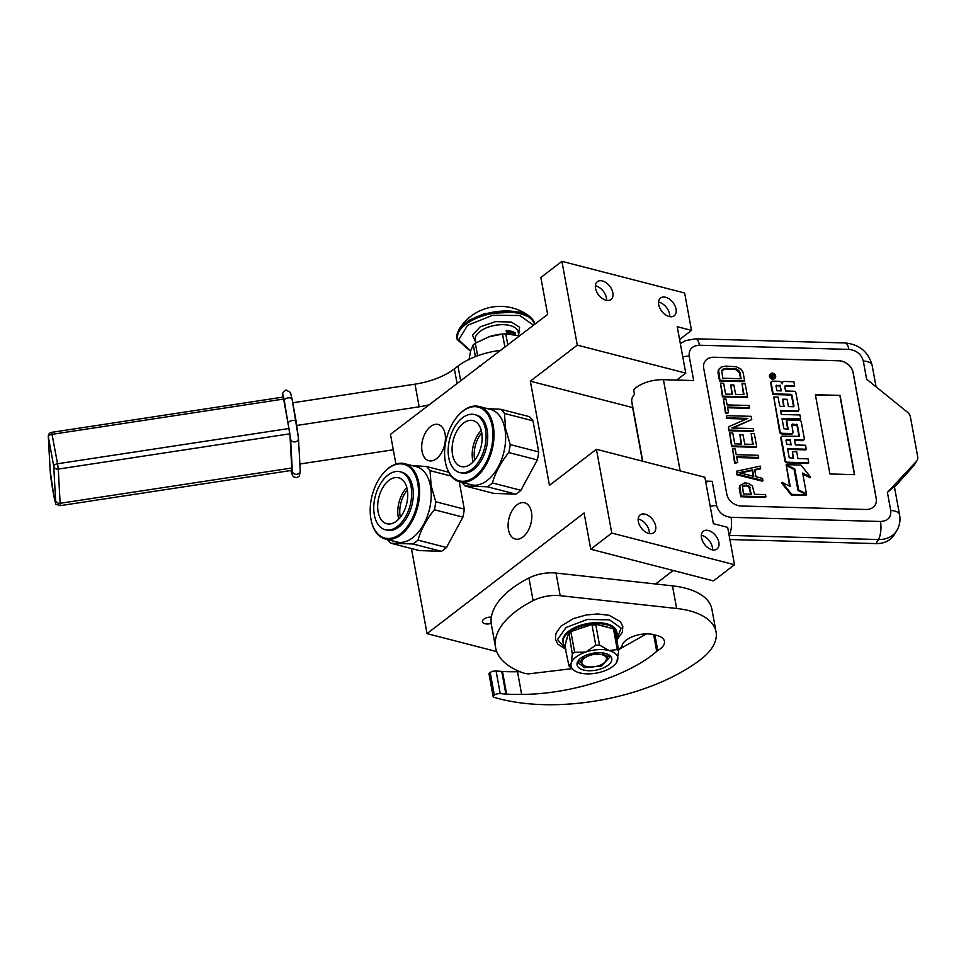 <?xml version="1.0" encoding="UTF-8"?>
<svg xmlns="http://www.w3.org/2000/svg" width="966" height="966" viewBox="0 0 966 966"><rect width="100%" height="100%" fill="white"/><g stroke="black" fill="none" stroke-linecap="round" stroke-linejoin="round"><path stroke-width="1.45" d="M496.729 651.603L427.044 633.624L584.092 512.994L590.733 549.231L713.463 580.892L734.51 564.724L727.664 527.364L713.391 523.681L704.866 477.264L596.408 449.287L549.461 485.343L530.346 381.184L577.294 345.128L561.91 261.339L540.863 277.508L547.637 314.421L390.469 434.362L395.927 464.078M655.624 583.983L673.181 570.495M679.593 339.513L691.499 330.372L684.64 293L561.91 261.339M708.428 530.491A11.206 7.088 52.5 0 0 703.369 531.228A11.206 7.088 52.5 0 0 702.608 541.214A11.206 7.088 52.5 0 0 711.954 549.739A11.206 7.088 52.5 0 0 717.013 549.002A11.206 7.088 52.5 0 0 717.762 539.004A11.206 7.088 52.5 0 0 708.428 530.491M645.228 514.19A11.206 7.088 52.5 0 0 640.168 514.926A11.206 7.088 52.5 0 0 639.407 524.912A11.206 7.088 52.5 0 0 648.754 533.437A11.206 7.088 52.5 0 0 653.813 532.689A11.206 7.088 52.5 0 0 654.562 522.703A11.206 7.088 52.5 0 0 645.228 514.19M734.51 564.724L611.78 533.063L596.408 449.287M590.733 549.231L611.78 533.063M491.211 623.372A6.726 3.272 -10.4 0 1 482.408 621.754A6.726 3.272 -10.4 0 1 483.821 619.194A6.726 3.272 -10.4 0 1 491.356 617.105M411.431 548.543L427.044 633.624M480.271 366.162L479.522 365.969M665.622 297.262A11.206 7.088 52.5 0 0 660.563 297.999A11.206 7.088 52.5 0 0 659.802 307.997A11.206 7.088 52.5 0 0 669.148 316.51A11.206 7.088 52.5 0 0 674.208 315.773A11.206 7.088 52.5 0 0 674.956 305.787A11.206 7.088 52.5 0 0 665.622 297.262M602.422 280.961A11.206 7.088 52.5 0 0 597.362 281.698A11.206 7.088 52.5 0 0 596.602 291.684A11.206 7.088 52.5 0 0 605.948 300.209A11.206 7.088 52.5 0 0 611.007 299.472A11.206 7.088 52.5 0 0 611.756 289.474A11.206 7.088 52.5 0 0 602.422 280.961M691.499 330.372L677.226 326.689L685.751 373.105L577.294 345.128M632.682 407.592L530.346 381.184M676.683 380.073L685.751 373.105M436.499 458.693A18.716 11.266 104.5 0 1 428.88 460.734A18.716 11.266 104.5 0 1 421.719 445.785A18.716 11.266 104.5 0 1 430.607 426.537A18.716 11.266 104.5 0 1 438.226 424.485A18.716 11.266 104.5 0 1 445.386 439.433A18.716 11.266 104.5 0 1 436.499 458.693M522.92 536.987A18.716 11.266 104.5 0 1 515.289 539.04A18.716 11.266 104.5 0 1 508.128 524.091A18.716 11.266 104.5 0 1 517.015 504.844A18.716 11.266 104.5 0 1 524.647 502.791A18.716 11.266 104.5 0 1 531.795 517.74A18.716 11.266 104.5 0 1 522.92 536.987M701.376 535.333A11.206 7.088 -127.5 0 1 701.944 535.466A11.206 7.088 52.5 0 1 712.534 549.859M638.176 519.032A11.206 7.088 -127.5 0 1 638.743 519.165A11.206 7.088 52.5 0 1 649.333 533.558M658.571 302.104A11.206 7.088 -127.5 0 1 659.138 302.237A11.206 7.088 52.5 0 1 669.728 316.643M595.37 285.803A11.206 7.088 -127.5 0 1 595.937 285.936A11.206 7.088 52.5 0 1 606.527 300.329M632.947 409.282A18.451 8.996 -10.4 0 1 632.911 409.137A18.451 8.996 -10.4 0 1 632.887 408.992L631.752 401.361A25.044 12.208 -10.4 0 1 634.493 394.37L633.66 389.841A25.044 12.208 -10.4 0 1 663.425 379.698L693.673 380.544L689.205 356.2A13.186 6.424 169.6 0 0 682.769 356.865M853.099 372.381L876.247 498.504A13.186 10.554 -148.6 0 1 875.148 505.025A13.186 10.554 -148.6 0 1 865.971 509.48L741.26 506.003A13.186 10.554 -148.6 0 1 726.843 494.326L703.695 368.203A13.186 10.554 -148.6 0 1 704.794 361.682A13.186 10.554 -148.6 0 1 713.959 357.227L838.669 360.716A13.186 10.554 -148.6 0 1 853.099 372.381L853.05 372.441A13.186 10.554 31.4 0 0 838.633 360.777L713.922 357.299A13.186 10.554 31.4 0 0 704.769 361.719M689.205 356.2C688.673 349.342 692.103 345.683 699.469 345.224L848.885 349.39C856.504 350.272 861.31 354.16 863.302 361.067L866.623 379.179L907.364 412.12A7.909 6.327 31.4 0 1 910.419 416.986L917.7 456.652A7.909 6.327 31.4 0 1 917.036 460.565L913.8 465.672L894.48 487.13M705.578 481.128L712.171 481.31L716.627 505.653C718.632 512.548 723.437 516.436 731.057 517.317L880.461 521.483C887.839 521.024 891.268 517.365 890.737 510.507L887.404 492.394L894.347 486.381L899.575 514.866A13.186 6.424 -10.4 0 0 890.737 510.507M913.8 465.672L916.408 461.386L887.404 492.394M916.408 461.386A7.909 6.327 31.4 0 0 917.036 460.565M875.124 505.061A13.186 10.554 31.4 0 0 876.198 498.565L853.05 372.441M705.735 481.974A13.186 6.424 -10.4 0 1 712.171 481.31M815.376 394.708L829.927 473.956L854.62 474.656L840.07 395.396L815.376 394.708M769.938 374.554A3.115 2.487 31.4 0 0 769.697 374.868A3.115 2.487 31.4 0 0 769.987 377.646A3.115 2.487 31.4 0 0 772.848 379.167A3.115 2.487 31.4 0 0 775.01 378.117A3.115 2.487 31.4 0 0 775.191 377.766M771.146 382.15A1.896 1.521 31.4 0 0 770.723 383.393L772.764 394.526L790.719 395.022L791.13 394.345L791.939 394.997L793.98 406.118L793.412 406.734L788.401 406.589L787.073 399.308L782.75 399.187L784.09 406.469L780.456 406.372L779.659 405.72L778.077 397.111L773.754 396.99L780.105 431.609A1.896 1.521 31.4 0 0 782.194 433.299L791.589 433.553A1.896 1.521 31.4 0 0 793.062 431.971L791.722 424.678L792.301 424.074L797.409 424.847L799.389 436.33L782.702 436.125A1.896 1.521 31.4 0 0 781.228 437.707L785.418 460.516A1.896 1.521 31.4 0 0 787.495 462.207L808.747 462.799L808.023 458.838L797.94 458.56L796.708 451.81L792.386 451.69L793.629 458.439L789.198 457.691L787.544 448.695L806.26 449.214L805.535 445.254L795.453 444.976L794.499 439.759L802.794 440.001A1.896 1.521 31.4 0 0 804.28 438.407L801.261 421.949A1.896 1.521 31.4 0 0 799.172 420.258L788.341 419.956A1.896 1.521 31.4 0 0 786.855 421.538L788.135 429.194L783.885 428.711L781.989 418.411L800.705 418.93L799.981 414.969L781.265 414.45L780.54 410.49L797.469 410.961A1.896 1.521 31.4 0 0 798.954 409.379L795.924 392.908A1.896 1.521 31.4 0 0 793.847 391.23L785.551 391.001L784.815 387.04A1.896 1.521 -148.6 0 1 786.3 385.458L794.595 385.688L793.871 381.739L784.477 381.473A2.886 2.306 31.4 0 0 782.231 383.876A2.886 2.306 31.4 0 0 779.067 381.316L772.619 381.135A1.896 1.521 31.4 0 0 771.134 382.729L773.174 393.85L791.13 394.345M784.827 386.472A1.896 1.521 31.4 0 1 785.889 386.134L794.185 386.364L794.595 385.688M780.661 411.178L797.059 411.637A1.896 1.521 31.4 0 0 798.532 410.622M782.11 419.099L800.295 419.606L800.705 418.93M786.867 420.971A1.896 1.521 31.4 0 0 786.445 422.214L787.773 429.423M794.62 440.448L802.384 440.665A1.896 1.521 31.4 0 0 803.857 439.663M787.676 449.383L805.849 449.89L806.26 449.214M792.386 451.69L793.086 458.427M781.228 437.139A1.896 1.521 31.4 0 0 780.818 438.383L784.996 461.193A1.896 1.521 31.4 0 0 787.085 462.871L808.337 463.475L808.747 462.799M791.746 424.762L796.998 425.511L799.027 436.56M773.754 396.99L779.695 432.285A1.896 1.521 31.4 0 0 781.772 433.963L791.178 434.229A1.896 1.521 31.4 0 0 792.639 433.215M782.75 399.187L783.547 406.457M790.719 395.022L791.528 395.674L793.557 406.722M786.324 465.491L790.164 486.405L782.062 482.288L781.639 482.964L791.287 495.027L806.212 495.449L806.622 494.773L797.952 490.366L794.112 469.452L786.324 465.491L789.572 486.103M802.818 474.028L810.184 477.772L810.595 477.095L800.971 465.044L786.167 464.634L794.849 469.041L798.677 489.955L806.465 493.904L802.637 473.05L810.595 477.095M794.124 469.561L798.254 490.511M786.167 464.634L786.276 465.576M729.125 535.381L878.42 539.547A26.36 21.107 31.4 0 0 896.762 530.648L894.287 534.693A26.36 21.107 -148.6 0 1 875.945 543.592L729.885 539.523M840.07 395.396L815.425 394.985M854.403 474.644L839.901 395.674M773.259 378.503A3.115 2.487 31.4 0 0 775.432 377.452A3.115 2.487 31.4 0 0 775.143 374.675A3.115 2.487 31.4 0 0 772.281 373.154A3.115 2.487 31.4 0 0 770.107 374.204A3.115 2.487 31.4 0 0 770.397 376.969A3.115 2.487 31.4 0 0 773.259 378.503M772.764 394.526L773.174 393.85M791.287 495.027L791.697 494.35L806.622 494.773M782.062 482.288L791.697 494.35M806.103 494.507L806.465 493.904M794.426 469.718L794.849 469.041M770.518 374.796L774.563 374.615L774.708 375.363L772.981 375.436L773.09 376.354L774.998 376.945L770.892 376.837L770.518 374.796M780.202 385.289L781.228 390.88L776.918 390.759L776 385.796L780.202 385.289L780.697 390.868M790.176 439.639L791.142 444.855L786.71 444.106L785.974 440.146L790.176 439.639L790.599 444.843M770.59 375.194L771.955 374.542M774.563 374.615L772.353 375.267M772.703 376.003L772.655 376.885M779.791 385.965L776.012 385.869M789.765 440.315L785.998 440.23M770.977 375.955L771.061 376.837M772.124 375.291L771.339 375.315L771.496 376.317L772.317 376.329L772.124 375.291M721.747 370.521L725.707 368.952L735.754 369.592L739.497 372.924L740.572 378.72M719.356 368.444L717.955 372.321L719.549 380.978L744.243 381.667L744.653 380.99L743.071 372.333L740.898 369.048L736.297 366.766L725.72 366.114L721.191 367.056L718.571 369.857L719.96 380.302L744.653 380.99M741.103 378.744L722.713 378.225L721.783 370.304L726.118 368.275L736.164 368.915L739.92 372.248L741.103 378.744M739.497 372.924L739.92 372.248M738.712 371.463L739.123 370.787M737.456 370.352L737.879 369.676M735.754 369.592L736.164 368.915M733.58 369.169L734.003 368.493M725.707 368.952L726.118 368.275M723.667 369.254L724.077 368.577M722.23 369.93L722.64 369.254M717.955 372.321L718.366 371.644M718.149 370.533L718.571 369.857M719.549 380.978L719.96 380.302M720.491 383.188L722.459 396.845L747.153 397.533L747.563 396.857L745.184 383.876L742.033 383.792L744.013 394.611L735.609 394.37L733.894 384.999L730.743 384.903L732.457 394.285L725.623 394.092L723.643 383.273L720.491 383.188L722.87 396.169L747.563 396.857M730.743 384.903L731.926 394.273M742.033 383.792L743.482 394.599M722.459 396.845L722.87 396.169M727.615 407.749L749.145 408.352L749.157 405.515L727.084 404.899L726.034 399.127L723.401 399.055L725.913 412.76L728.545 412.832L727.483 407.06L749.556 407.676M723.401 399.055L725.502 413.436L728.545 412.832M725.502 413.436L725.913 412.76M728.497 426.827L728.678 430.751L753.383 431.44L753.395 428.602L731.854 427.998L751.741 419.582L751.137 416.334L726.444 415.646L726.843 417.807L747.865 418.399L728.497 426.827L729.101 430.075L753.794 430.764M726.444 415.646L726.432 418.483L746.38 419.039M732.965 428.023L751.741 419.582M728.678 430.751L729.101 430.075M726.432 418.483L726.843 417.807M729.62 432.961L731.6 446.618L756.293 447.306L756.704 446.63L754.325 433.649L751.162 433.565L753.154 444.384L744.75 444.143L743.023 434.772L739.871 434.676L741.598 444.058L734.764 443.865L732.771 433.046L729.62 432.961L732.011 445.942L756.704 446.63M739.871 434.676L741.055 444.046M751.162 433.565L752.611 444.36M731.6 446.618L732.011 445.942M736.744 457.522L758.274 458.125L758.286 455.288L736.225 454.672L735.162 448.9L732.542 448.828L735.054 462.533L737.674 462.605L736.623 456.833L758.684 457.449M732.542 448.828L734.643 463.209L737.674 462.605M734.643 463.209L735.054 462.533M740.294 473.002L752.188 470.514L753.226 476.19M754.736 470.104L760.266 468.945L760.278 466.107L736.635 471.191L737.167 474.077L762.923 480.537L762.524 478.375L755.955 476.745L754.639 469.536L760.677 468.269M736.635 471.191L736.756 474.753L762.512 481.213L762.923 480.537M753.794 476.335L739.002 472.688L752.599 469.838L753.794 476.335M752.188 470.514L752.599 469.838M736.756 474.753L737.167 474.077M742.359 486.538L746.102 485.777L748.928 486.924L750.787 494.194M739.811 485.632L739.207 488.096L740.801 496.753L765.495 497.442L765.905 496.765L765.507 494.604L754.47 494.29L752.429 485.983L748.288 483.35L744.545 482.891L739.811 485.632L741.212 496.077L765.905 496.765M749.652 488.023L751.319 494.206L743.434 493.988L742.504 486.067L746.513 485.101L750.063 487.347M748.928 486.924L749.338 486.26M747.744 486.176L748.155 485.5M746.102 485.777L746.513 485.101M744.52 485.729L744.931 485.053M743.011 486.043L743.422 485.367M740.801 496.753L741.212 496.077M739.207 488.096L739.618 487.419M458.282 415.416A38.097 22.93 104.5 0 0 445.362 461.953A38.097 22.93 -75.5 0 0 445.773 463.909A38.097 22.93 -75.5 0 0 475.465 476.141A38.097 22.93 -75.5 0 0 492.153 426.018A38.097 22.93 104.5 0 0 458.282 415.416L458.681 414.982A38.882 23.401 104.5 0 1 479.076 406.481A38.882 23.401 104.5 0 1 493.252 425.801A38.882 23.401 -75.5 0 1 485.415 466.01A38.882 23.401 -75.5 0 1 459.647 481.793L471.275 484.787A38.882 23.401 -75.5 0 0 497.031 469.005A38.882 23.401 -75.5 0 0 504.868 428.795A38.882 23.401 104.5 0 0 490.704 409.487L479.076 406.481M445.833 464.199A38.882 23.401 -75.5 0 0 445.906 464.489A38.882 23.401 -75.5 0 0 459.647 481.793M532.99 420.814L538.714 451.943L510.193 444.577L505.568 428.566L504.469 413.448L532.99 420.814A43.494 26.179 104.5 0 0 529.38 416.66L500.859 409.306L486.623 408.437M461.977 482.396A43.494 26.179 -75.5 0 0 465.238 486.031L487.371 486.792A43.494 26.179 -75.5 0 0 492.382 482.94C495.522 472.217 500.992 462.098 508.792 452.571A43.494 26.179 -75.5 0 0 510.193 444.577M487.371 486.792L515.892 494.145L493.759 493.385L465.238 486.031M515.892 494.145A43.494 26.179 -75.5 0 0 520.903 490.305L492.382 482.94M508.792 452.571L537.313 459.925L520.903 490.305M537.313 459.925A43.494 26.179 -75.5 0 0 538.714 451.943M500.859 409.306A43.494 26.179 104.5 0 1 504.469 413.448M464.549 483.024L463.704 482.831L464.549 483.024M481.768 432.768A22.327 13.439 -75.5 0 0 474.717 460.082M481.249 430.389A23.727 14.285 -75.5 0 0 473.111 461.917M463.378 423.18A23.727 14.285 104.5 0 1 473.05 420.584A23.727 14.285 104.5 0 1 482.119 439.53A23.727 14.285 104.5 0 1 470.865 463.946A23.727 14.285 -75.5 0 1 461.193 466.542A23.727 14.285 -75.5 0 1 452.124 447.584A23.727 14.285 -75.5 0 1 463.378 423.18M459.647 472.531L461.277 472.954A29.922 18.004 -75.5 0 0 473.473 469.681A29.922 18.004 104.5 0 0 487.673 438.902A29.922 18.004 104.5 0 0 476.226 415.006L474.596 414.583A29.922 18.004 104.5 0 1 486.043 438.479A29.922 18.004 104.5 0 1 471.843 469.259A29.922 18.004 -75.5 0 1 459.647 472.531A29.922 18.004 -75.5 0 1 448.212 448.635A29.922 18.004 -75.5 0 1 462.412 417.855A29.922 18.004 104.5 0 1 474.596 414.583M383.864 472.603A38.097 22.93 104.5 0 0 370.944 519.14A38.097 22.93 -75.5 0 0 371.355 521.109A38.097 22.93 -75.5 0 0 401.047 533.329A38.097 22.93 -75.5 0 0 417.735 483.205A38.097 22.93 104.5 0 0 383.864 472.603L384.251 472.169A38.882 23.401 104.5 0 1 404.657 463.68A38.882 23.401 104.5 0 1 418.821 482.988A38.882 23.401 -75.5 0 1 410.985 523.198A38.882 23.401 -75.5 0 1 385.229 538.98L396.857 541.986A38.882 23.401 -75.5 0 0 422.613 526.192A38.882 23.401 -75.5 0 0 430.45 485.983A38.882 23.401 104.5 0 0 416.286 466.675L404.657 463.68M371.415 521.386A38.882 23.401 -75.5 0 0 371.487 521.676A38.882 23.401 -75.5 0 0 385.229 538.98M459.248 481.684L464.284 509.13L435.763 501.777L431.15 485.753L430.051 470.647L451.231 476.105M448.731 472.253L426.441 466.493L412.204 465.624M387.547 539.583A43.494 26.179 -75.5 0 0 390.819 543.218L412.953 543.979A43.494 26.179 -75.5 0 0 417.964 540.139C421.091 529.404 426.574 519.285 434.374 509.758A43.494 26.179 -75.5 0 0 435.763 501.777M412.953 543.979L441.474 551.345L419.341 550.584L390.819 543.218M441.474 551.345A43.494 26.179 -75.5 0 0 446.473 547.493L417.964 540.139M434.374 509.758L462.895 517.124L446.473 547.493M462.895 517.124A43.494 26.179 -75.5 0 0 464.284 509.13M426.441 466.493A43.494 26.179 104.5 0 1 430.051 470.647M390.131 540.236L389.165 539.994L390.131 540.211M407.35 489.967A22.327 13.439 -75.5 0 0 400.298 517.281M406.831 487.589A23.727 14.285 -75.5 0 0 398.692 519.104M388.96 480.368A23.727 14.285 104.5 0 1 398.632 477.784A23.727 14.285 104.5 0 1 407.7 496.729A23.727 14.285 104.5 0 1 396.446 521.133A23.727 14.285 -75.5 0 1 386.774 523.729A23.727 14.285 -75.5 0 1 377.706 504.783A23.727 14.285 -75.5 0 1 388.96 480.368M385.229 529.73L386.859 530.141A29.922 18.004 -75.5 0 0 399.055 526.868A29.922 18.004 104.5 0 0 413.255 496.089A29.922 18.004 104.5 0 0 401.808 472.205L400.178 471.782A29.922 18.004 104.5 0 1 411.625 495.679A29.922 18.004 104.5 0 1 397.424 526.458A29.922 18.004 -75.5 0 1 385.229 529.73A29.922 18.004 -75.5 0 1 373.794 505.834A29.922 18.004 -75.5 0 1 387.982 475.055A29.922 18.004 104.5 0 1 400.178 471.782M460.625 380.483L457.981 366.102L454.382 368.867A52.732 25.696 169.6 0 1 415.006 384.166L292.734 402.786M457.981 366.102A52.732 25.696 -10.4 0 1 500.895 350.32M428.868 404.863A52.732 25.696 -10.4 0 1 419.159 406.807L296.852 425.438M299.871 464.018L393.307 449.782M586.519 666.504A12.522 6.098 169.6 0 0 605.042 662.06A12.522 6.098 169.6 0 0 601.903 654.682A12.522 6.098 -10.4 0 0 585.42 657.46A12.522 6.098 -10.4 0 0 584.599 665.815A12.522 6.098 -10.4 0 0 586.519 666.504M580.385 661.964L583.983 656.204M602.204 652.859L607.614 656.965L605.465 661.577M504.916 347.241L502.501 334.067A32.554 15.867 -10.4 0 1 504.868 333.898A32.554 15.867 -10.4 0 1 505.786 333.862L519.708 335.878M477.615 355.778L475.308 343.208L489.315 336.639A29.004 14.128 -10.4 0 1 503.95 333.946L504.868 333.898M489.315 336.639A29.004 14.128 -10.4 0 0 488.579 336.88L502.501 334.067M475.405 356.599L473.243 344.802L470.768 350.549L468.945 359.847M507.826 344.995L505.786 333.862M475.308 343.208A32.554 15.867 169.6 0 0 473.243 344.802M494.35 695.097L490.197 672.457A5.277 2.572 -10.4 0 1 496.077 670.996L501.74 671.418L505.894 694.059L500.231 693.636A5.277 2.572 169.6 0 0 494.35 695.097L493.807 695.472A2.632 1.28 169.6 0 0 493.131 696.558A2.632 1.28 169.6 0 0 494 697.295A144.997 70.651 169.6 0 0 700.809 659.404A72.498 35.331 169.6 0 0 716.048 631.849A72.498 35.331 169.6 0 0 689.265 610.741A72.498 35.331 169.6 0 0 676.635 608.483L560.183 595.696A26.36 12.848 169.6 0 0 533.111 600.647A94.644 46.114 169.6 0 0 495.594 647.558A94.644 46.114 169.6 0 0 523.608 673.036A13.186 6.424 169.6 0 0 528.8 673.857L571.957 668.677M716.048 631.849L711.894 609.208A72.498 35.331 169.6 0 0 685.111 588.101A72.498 35.331 169.6 0 0 672.481 585.843L556.03 573.055A26.36 12.848 -10.4 0 0 528.945 577.994A94.644 46.114 169.6 0 0 491.44 624.917L495.594 647.558M493.131 696.558L488.977 673.918A2.632 1.28 -10.4 0 1 489.653 672.831L490.197 672.457M501.74 671.418L502.465 671.467A105.97 51.633 169.6 0 0 517.498 671.732L520.106 671.732M618.409 649.744L646.471 633.889M502.465 671.467L506.619 694.107L505.894 694.059M517.498 671.732L521.652 694.385A105.97 51.633 169.6 0 1 506.619 694.107M618.361 649.502L621.029 647.425A5.277 2.572 169.6 0 0 621.983 646.013A20.032 9.769 169.6 0 1 633.877 636.147A20.032 9.769 169.6 0 1 653.994 634.698L657.049 635.483A20.032 9.769 169.6 0 1 664.451 641.327A20.032 9.769 169.6 0 1 657.761 650.577A5.277 2.572 169.6 0 0 656.711 651.362C628.516 676.067 570.399 694.349 521.652 694.385M612.758 666.455A23.727 11.556 169.6 0 0 616.719 662.229A23.727 11.556 169.6 0 0 617.588 660.225A23.727 11.556 169.6 0 0 608.991 650.529A23.727 11.556 169.6 0 0 585.807 652.026A23.727 11.556 169.6 0 0 571.244 663.219A23.727 11.556 169.6 0 0 573.744 670.114A23.727 11.556 169.6 0 0 579.841 672.916A23.727 11.556 169.6 0 0 603.025 671.418A23.727 11.556 169.6 0 0 612.758 666.455M616.851 661.976L618.663 651.156A26.36 12.848 169.6 0 0 617.274 649.587L608.991 650.529L599.512 645.01A26.36 12.848 169.6 0 0 595.768 645.252L585.807 652.026L574.661 652.34L570.978 632.259L568.95 632.935L568.817 632.259L567.477 636.98A24.126 11.761 -10.4 0 0 566.197 641.46L567.477 636.98M565.521 647.003L564.844 646.182A27.386 13.343 -10.4 0 1 563.069 642.668L562.876 641.641A27.386 13.343 -10.4 0 1 576.992 626.584A27.386 13.343 -10.4 0 1 606.648 623.782A27.386 13.343 -10.4 0 1 616.767 631.752L616.948 632.778A27.386 13.343 -10.4 0 1 616.163 637.536M563.069 642.668A27.386 13.343 -10.4 0 1 568.829 632.259A27.386 13.343 -10.4 0 1 593.981 623.795A27.386 13.343 -10.4 0 1 606.829 624.797A27.386 13.343 -10.4 0 1 615.173 629.264A27.386 13.343 -10.4 0 1 616.948 632.778M605.247 653.402A17.642 8.597 -10.4 0 1 607.94 654.368A17.642 8.597 -10.4 0 1 606.793 666.129A17.642 8.597 -10.4 0 1 583.585 670.042A17.642 8.597 169.6 0 1 579.153 659.645A17.642 8.597 169.6 0 1 605.247 653.402M564.844 646.182L566.197 641.46M568.829 632.259L577.366 629.385A24.126 11.761 -10.4 0 1 585.444 626.668L593.981 623.795L601.178 625.654A24.126 11.761 -10.4 0 1 607.988 627.405L615.173 629.264L618.663 651.156M564.965 646.858L568.974 665.828A26.36 12.848 169.6 0 0 570.363 667.385L573.744 670.114M568.95 632.935L572.319 654.151L571.244 663.219L568.974 665.828M593.993 623.795L594.114 624.471L592.086 625.159L595.768 645.252M577.366 629.385L585.444 626.668M594.114 624.471L595.817 624.917L599.512 645.01M615.294 629.941L613.591 629.506L617.274 649.587M607.988 627.405L601.178 625.654M572.319 654.151A26.36 12.848 -10.4 0 1 574.661 652.34M568.624 634.058A26.36 12.848 -10.4 0 1 570.978 632.259M592.086 625.159A26.36 12.848 -10.4 0 1 595.817 624.917M613.591 629.506A26.36 12.848 -10.4 0 1 614.98 631.064M607.034 653.97L609.691 657.303L601.54 665.997L584.418 667.627L578.574 663.014L579.866 658.957M533.341 320.507L529.863 316.582L519.901 312.042L484.666 313.539L468.727 320.422L458.922 329.599L457.063 334.502M533.534 325.252L519.793 315.52L492.72 315.278L467.665 325.252L458.621 339.875L470.659 350.948M475.888 342.761L472.471 335.166L480.271 326.81L495.618 321.618L511.292 322.052L519.587 327.233L518.67 334.912M506.764 333.838L506.148 330.432A21.747 10.602 -10.4 0 1 511.123 331.217A21.747 10.602 -10.4 0 1 515.132 332.751L515.494 334.707A2.632 1.666 52.5 0 0 513.091 332.232L515.132 332.751M506.148 330.432L513.091 332.232A2.632 1.666 52.5 0 0 511.908 332.401A2.632 1.666 52.5 0 0 511.473 333.97A2.632 1.666 52.5 0 0 511.485 334.055M510.664 333.97A2.632 1.666 52.5 0 0 510.64 333.753A2.632 1.666 52.5 0 0 508.176 330.964A2.632 1.666 52.5 0 0 506.993 331.133A2.632 1.666 52.5 0 0 506.558 332.702A2.632 1.666 52.5 0 0 506.993 333.838M514.347 333.524A2.632 1.666 52.5 0 0 511.751 332.546M510.302 333.946A2.632 1.666 52.5 0 0 508.877 331.724A2.632 1.666 52.5 0 0 506.836 331.278M512.813 334.224L512.282 332.944L511.823 333.97L512.366 333.403L512.511 334.176M513.381 333.862L514.323 334.465M514.926 334.586L514.057 333.403L512.837 334.019L513.852 333.62L514.588 334.465M509.456 333.886L508.104 331.676L507.536 333.838M508.14 333.838L509.167 333.874M508.104 331.676L507.826 333.838M509.082 333.62L508.176 333.391L508.345 331.954L509.082 333.62M508.261 332.727L508.599 333.499M291.756 468.015L60.133 503.298A3.949 3.441 176.9 0 1 55.605 500.485L53.746 466.288A3.949 1.932 -10.4 0 1 57.549 463.752L51.657 432.345L283.267 397.062L289.885 433.806L291.756 468.015A18.451 1.002 81.3 0 1 291.623 470.406L60.001 505.689A18.451 1.002 -98.7 0 0 60.133 503.298L58.274 469.09L289.885 433.806M632.911 409.137L642.462 461.168L632.887 408.992M680.161 470.889L663.425 379.698M863.302 361.067A13.186 6.424 -10.4 0 1 872.153 365.426L876.077 386.811M848.885 349.39A13.186 4.601 -88.4 0 0 845.129 342.966C859.402 344.379 868.41 351.865 872.153 365.426M699.469 345.224A13.186 4.601 -88.4 0 0 695.725 338.788L845.129 342.966M642.74 461.241L631.752 401.361M716.627 505.653A13.186 6.424 169.6 0 0 710.203 506.305M731.057 517.317A13.186 4.601 91.6 0 1 729.101 535.236M880.461 521.483A13.186 4.601 91.6 0 1 878.42 539.547L875.945 543.592M770.723 383.393L771.134 382.729M785.889 386.134L786.3 385.458M797.059 411.637L797.469 410.961M786.445 422.214L786.855 421.538M802.384 440.665L802.794 440.001M787.085 462.871L787.495 462.207M784.996 461.193L785.418 460.516M780.818 438.383L781.228 437.707M796.998 425.511L797.409 424.847M796.201 424.871L796.612 424.195M791.891 424.75L792.301 424.074M791.178 434.229L791.589 433.553M781.772 433.963L782.194 433.299M779.695 432.285L780.105 431.609M791.528 395.674L791.939 394.997M772.498 375.243L772.921 374.567M772.546 376.281L772.957 375.605M776.157 385.857L776.579 385.192M786.143 440.218L786.553 439.542M770.916 376.052L771.327 375.388M415.006 384.166L419.159 406.807M454.382 368.867L457.015 383.248M672.481 585.843L676.635 608.483M533.111 600.647L528.945 577.994M560.183 595.696L556.03 573.055M493.807 695.472L489.653 672.831M500.231 693.636L496.077 670.996M656.711 651.362L653.644 634.614M657.761 650.577L654.9 634.928M565.931 649.224L557.503 639.516L566.1 627.477L587.135 619.496L609.449 619.822L621.114 628.069L616.61 639.927M456.99 338.378L458.922 329.599A48.24 48.24 0 0 1 529.863 316.582L534.778 324.093A39.546 19.272 169.6 0 0 520.167 312.586A39.546 19.272 169.6 0 0 477.361 316.631A39.546 19.272 169.6 0 0 456.99 338.378L457.208 339.561L470.575 351.25M534.766 324.31A39.546 19.272 169.6 0 0 520.384 313.769A39.546 19.272 169.6 0 0 477.578 317.814A39.546 19.272 169.6 0 0 457.208 339.561M475.9 342.845L475.332 339.742A21.747 10.602 -10.4 0 1 486.538 327.788A21.747 10.602 -10.4 0 1 510.084 325.554A21.747 10.602 -10.4 0 1 518.126 331.893L518.802 335.588M282.748 397.147L282.676 395.674A3.949 3.441 -3.1 0 0 282.724 396.048C282.64 393.126 283.159 394.587 284.27 400.431L290.609 439.071L292.372 471.468A3.949 3.441 176.9 0 0 296.9 474.27A3.949 3.441 -3.1 0 0 300.233 470.659L298.47 438.262A3.949 3.441 -3.1 0 1 295.137 441.873A3.949 3.441 176.9 0 1 290.609 439.071M282.772 397.135L282.724 396.048M298.422 437.888L296.236 421.888A3.949 1.932 -10.4 0 0 296.224 421.768A3.949 1.932 -10.4 0 0 292.227 420.548A3.949 1.932 169.6 0 0 288.423 423.072M282.676 395.674C281.963 393.573 283.11 391.689 286.117 390.01L290.464 392.486L292.07 399.127A3.949 1.932 -10.4 0 0 288.073 397.907A3.949 1.932 169.6 0 0 284.27 400.431M296.188 421.647L292.082 399.248A3.949 1.932 -10.4 0 0 292.07 399.127L298.47 438.262M290.923 470.514A22.411 1.22 -98.7 0 0 292.372 471.468M289.16 428.469L57.549 463.752L58.274 469.09A3.949 3.441 -3.1 0 1 53.746 466.288L48.348 436.849A3.949 1.932 -10.4 0 1 52.14 434.326L283.762 399.043M52.925 490.837A3.949 1.932 -10.4 0 1 52.889 490.728A3.949 1.932 -10.4 0 1 52.876 490.607L53.71 495.135A14.502 0.785 -98.7 0 0 55.605 500.485M60.001 505.689C53.903 502.791 57.199 508.152 53.722 495.256L50.16 470.671A3.949 3.441 -3.1 0 0 50.208 471.058A14.502 0.785 -98.7 0 0 52.876 490.607M50.16 470.671L48.3 436.475A3.949 3.441 176.9 0 0 48.348 436.849L50.208 471.058M695.725 338.788L685.389 340.66L680.33 343.57M896.762 530.648C899.636 525.77 900.578 520.505 899.575 514.866M775.432 377.452L775.01 378.117M770.107 374.204L769.697 374.868M771.291 381.787L770.88 382.451M782.472 382.451L782.062 383.116M798.785 410.321L798.375 410.997M787.012 420.596L786.602 421.273M804.123 439.349L803.712 440.025M781.385 436.765L780.975 437.441M792.905 432.913L792.494 433.589M772.981 375.436L772.571 376.112M771.339 375.315L770.928 375.991M616.646 640.156L622.358 632.259L622.816 626.608L620.426 621.657L609.148 615.318L597.652 613.953L586.024 615.004L573.466 618.602L560.956 626.161L555.873 633.479L555.426 639.142L557.817 644.093L565.967 649.454M290.911 470.514L292.493 475.562L293.7 476.938L296.707 477.699L299.4 476.033L300.233 470.659M51.657 432.345A3.949 3.949 0 0 0 48.3 436.475"/></g></svg>
